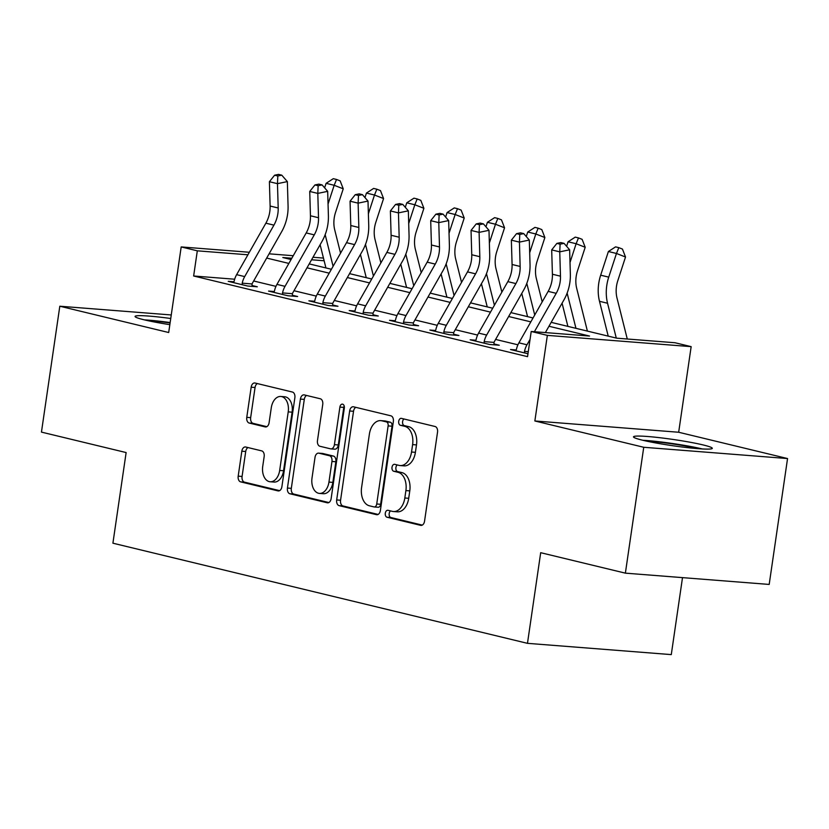 <?xml version="1.0" encoding="UTF-8"?>
<svg xmlns="http://www.w3.org/2000/svg" width="829" height="829" viewBox="0 0 829 829"><rect width="100%" height="100%" fill="white"/><g stroke="black" fill="none" stroke-linecap="round" stroke-linejoin="round"><path stroke-width="1.24" d="M385.298 513.224A3.503 2.259 -85.5 0 0 387.019 517.223L420.655 525.348A5.005 3.233 -85.5 0 0 420.987 525.399A5.005 3.233 -85.5 0 0 424.552 521.172L437.525 432.21A5.005 3.233 -85.5 0 0 435.08 426.5L401.433 418.376A3.503 2.259 -85.5 0 0 401.205 418.334A3.503 2.259 -85.5 0 0 398.718 421.298A3.503 2.259 -85.5 0 0 400.428 425.298L404.78 426.344A16.031 10.352 -85.5 0 1 412.604 444.613L411.526 452.023A16.031 10.352 -85.5 0 1 400.138 465.556A16.031 10.352 -85.5 0 1 399.081 465.39L394.728 464.333A3.503 2.259 -85.5 0 0 394.5 464.302A3.503 2.259 -85.5 0 0 392.013 467.266A3.503 2.259 -85.5 0 0 393.723 471.255L398.075 472.312A16.031 10.352 -85.5 0 1 405.899 490.571L404.821 497.991A16.031 10.352 -85.5 0 1 393.433 511.524A16.031 10.352 -85.5 0 1 392.376 511.358L388.024 510.301A3.503 2.259 -85.5 0 0 387.796 510.27A3.503 2.259 -85.5 0 0 385.298 513.224M390.563 510.913A3.503 2.259 -85.5 0 0 389.184 513.534A3.503 2.259 -85.5 0 0 390.905 517.524L422.272 525.109M403.972 418.987A3.503 2.259 -85.5 0 0 402.604 421.598A3.503 2.259 -85.5 0 0 404.314 425.598L408.666 426.645L404.78 426.344M397.267 464.955A3.503 2.259 -85.5 0 0 395.899 467.566A3.503 2.259 -85.5 0 0 397.609 471.566L401.961 472.613L398.075 472.312M170.743 318.502A39.813 3.129 8.3 0 0 135.065 316.44A39.813 3.129 8.3 0 0 144.153 319.807A39.813 3.129 8.3 0 0 169.841 324.657M642.579 440.209A39.813 3.129 8.3 0 0 686.06 447.473A39.813 3.129 8.3 0 0 712.298 448.334A39.813 3.129 8.3 0 0 703.22 444.966A39.813 3.129 8.3 0 0 659.739 437.702A39.813 3.129 8.3 0 0 633.501 436.842A39.813 3.129 8.3 0 0 642.579 440.209M245.716 447.018A5.005 3.233 -85.5 0 0 245.394 446.966A5.005 3.233 -85.5 0 0 241.83 451.194L238.192 476.157A5.005 3.233 -85.5 0 0 240.638 481.867L278.005 490.892A5.005 3.233 -85.5 0 0 278.337 490.944A5.005 3.233 -85.5 0 0 281.891 486.716L294.865 397.744A5.005 3.233 -85.5 0 0 292.419 392.044L255.052 383.019A5.005 3.233 -85.5 0 0 254.731 382.967A5.005 3.233 -85.5 0 0 251.166 387.195L246.773 417.339A5.005 3.233 -85.5 0 0 249.218 423.049L265.207 426.914A5.005 3.233 -85.5 0 0 265.539 426.966A5.005 3.233 -85.5 0 0 269.093 422.738L271.28 407.785A13.399 8.653 -85.5 0 1 280.793 396.469A13.399 8.653 -85.5 0 1 288.223 411.878L279.674 470.447A13.399 8.653 -85.5 0 1 270.161 481.763A13.399 8.653 -85.5 0 1 262.731 466.354L264.161 456.592A5.005 3.233 -85.5 0 0 261.715 450.883L245.716 447.018M234.669 279.218L193.644 275.995L197.312 250.824L181.188 246.928L249.342 252.265M625.377 573.15L643.739 447.277L787.55 458.551L769.188 584.435L625.377 573.15L540.695 552.694L527.472 643.335L112.91 543.192L126.132 452.561L41.45 432.106L59.812 306.222L168.691 332.522L181.188 246.928M787.55 458.551L678.671 432.251L534.86 420.977L643.739 447.277M534.86 420.977L547.347 335.372L531.213 331.476L589.523 336.046L548.964 326.253M193.644 275.995L527.545 356.657L531.213 331.476M336.678 499.949A5.005 3.233 -85.5 0 0 339.123 505.649L376.49 514.674A5.005 3.233 -85.5 0 0 376.812 514.736A5.005 3.233 -85.5 0 0 380.376 510.498L393.35 421.536A5.005 3.233 -85.5 0 0 390.905 415.826L353.537 406.801A5.005 3.233 -85.5 0 0 353.206 406.749A5.005 3.233 -85.5 0 0 349.651 410.977L336.678 499.949L340.564 500.25A5.005 3.233 -85.5 0 0 343.009 505.959L378.107 514.436M327.248 502.788L289.881 493.763A5.005 3.233 -85.5 0 1 287.435 488.053L300.409 399.091A5.005 3.233 -85.5 0 1 303.974 394.853A5.005 3.233 -85.5 0 1 304.295 394.905L320.295 398.77A5.005 3.233 -85.5 0 1 322.74 404.479L317.476 440.562A5.005 3.233 -85.5 0 0 319.921 446.271L330.522 448.831A5.005 3.233 -85.5 0 0 330.854 448.883A5.005 3.233 -85.5 0 0 334.419 444.655L339.89 407.091A3.503 2.259 -85.5 0 1 342.387 404.127A3.503 2.259 -85.5 0 1 344.325 408.158L331.134 498.602A5.005 3.233 -85.5 0 1 327.569 502.84A5.005 3.233 -85.5 0 1 327.248 502.788L327.911 502.84M171.261 314.958L59.812 306.222M517.918 344.812L495.618 339.434M477.587 335.071L455.287 329.693M437.256 325.331L414.966 319.942M396.936 315.59L374.635 310.201M356.605 305.849L334.305 300.461M316.284 296.108L293.984 290.72M275.953 286.368L253.653 280.979M516.156 349.973L510.519 349.527L527.969 353.745M475.836 340.232L470.188 339.786L489.545 344.46L499.265 345.227L494.001 343.952L494.094 344.823M435.505 330.491L429.868 330.046L449.225 334.719L458.934 335.486L453.681 334.211L453.764 335.082M395.174 320.75L389.537 320.305L408.894 324.978L418.614 325.745L413.35 324.471L413.443 325.341M354.853 311.01L349.216 310.564L368.573 315.238L378.283 316.004L373.019 314.73L373.112 315.6M314.523 301.269L308.885 300.823L328.243 305.497L337.963 306.264L332.698 304.989L332.792 305.86M274.202 291.528L268.565 291.083L287.912 295.756L297.632 296.523L292.368 295.248L292.461 296.119M233.871 281.787L228.234 281.342L247.591 286.015L257.311 286.782L252.047 285.508L252.14 286.378M527.472 643.335L671.283 654.609L682.505 577.637M551.181 322.346L616.724 338.18L675.024 342.75L691.158 346.646L547.347 335.372M678.671 432.251L691.158 346.646M269.093 253.819L293.248 255.715M312.999 257.259L323.465 258.078M247.912 254.793L197.312 250.824M530.829 321.87L508.643 316.512M490.499 312.129L468.312 306.771M450.168 302.388L427.982 297.031M409.847 292.647L387.661 287.29M369.516 282.907L347.33 277.549M329.196 273.166L307.01 267.808M288.865 263.425L266.679 258.068M291.818 258.233L282.824 257.529L291.083 259.518M309.227 263.902L331.413 269.259M349.548 273.643L371.734 279M389.879 283.383L412.065 288.741M430.199 293.124L452.385 298.481M470.53 302.865L492.716 308.222M510.861 312.606L533.047 317.963M324.129 260.762L311.569 259.778M393.433 511.524L397.319 511.825A16.031 10.352 -85.5 0 0 408.707 498.291L404.821 497.991M401.961 472.613A16.031 10.352 -85.5 0 1 409.785 490.882L408.707 498.291M400.138 465.556L404.024 465.867A16.031 10.352 -85.5 0 0 415.412 452.323L411.526 452.023M408.666 426.645A16.031 10.352 -85.5 0 1 416.49 444.914L415.412 452.323M355.807 407.35A5.005 3.233 -85.5 0 0 353.537 411.288L340.564 500.25M374.014 506.923A3.503 2.259 -85.5 0 0 374.242 506.954A3.503 2.259 -85.5 0 0 376.729 503.991L388.127 425.899A3.503 2.259 -85.5 0 0 386.418 421.909L381.817 420.8A16.031 10.352 -85.5 0 0 380.77 420.635A16.031 10.352 -85.5 0 0 369.382 434.168L361.589 487.545A16.031 10.352 -85.5 0 0 369.423 505.804L374.014 506.923M377.9 507.224A3.503 2.259 -85.5 0 0 378.128 507.255A3.503 2.259 -85.5 0 0 380.625 504.301L376.729 503.991M380.77 420.635L384.656 420.935A16.031 10.352 -85.5 0 1 385.713 421.101L390.304 422.21A3.503 2.259 -85.5 0 1 392.013 426.21L380.625 504.301M328.864 502.54L293.767 494.063L289.881 493.763M306.564 395.454A5.005 3.233 -85.5 0 0 304.295 399.391L291.321 488.354A5.005 3.233 -85.5 0 0 293.767 494.063M334.408 449.131A5.005 3.233 -85.5 0 0 334.74 449.183A5.005 3.233 -85.5 0 0 338.305 444.955L343.776 407.391L339.89 407.091M344.19 406.003A3.503 2.259 -85.5 0 0 343.776 407.391M312.015 478.001A13.399 8.653 -85.5 0 0 319.434 493.41A13.399 8.653 -85.5 0 0 328.947 482.095L331.963 461.452A5.005 3.233 -85.5 0 0 329.517 455.753L318.906 453.183A5.005 3.233 -85.5 0 0 318.574 453.131A5.005 3.233 -85.5 0 0 315.02 457.359L312.015 478.001M319.434 493.41L323.32 493.711A13.399 8.653 -85.5 0 0 332.843 482.395L328.947 482.095M322.129 453.442A5.005 3.233 -85.5 0 1 322.471 453.442A5.005 3.233 -85.5 0 1 322.792 453.494L333.403 456.054A5.005 3.233 -85.5 0 1 335.849 461.763L332.843 482.395M270.161 481.763L274.047 482.063A13.399 8.653 -85.5 0 0 283.559 470.748L279.674 470.447M280.793 396.469L284.679 396.77A13.399 8.653 -85.5 0 1 292.109 412.179L283.559 470.748M257.332 383.568A5.005 3.233 -85.5 0 0 255.052 387.495L250.659 417.65A5.005 3.233 -85.5 0 0 253.104 423.35L266.824 426.666M247.985 447.567A5.005 3.233 -85.5 0 0 245.716 451.504L242.078 476.457A5.005 3.233 -85.5 0 0 244.524 482.167L279.622 490.644M627.273 339.009L617.014 298.088A25.523 19.388 -76.4 0 1 617.802 280.679L625.522 257.011L616.465 253.467L608.735 277.135A38.279 29.088 103.6 0 0 607.553 303.248L616.279 338.077M618.817 247.653L616.465 253.467L608.393 251.519L615.584 246.866L618.817 247.653L622.444 249.063L625.522 257.011M608.393 251.519L600.673 275.187A38.279 29.088 103.6 0 0 599.491 301.3L608.217 336.128M518.913 342.833L526.975 344.781A17.865 13.575 -76.4 0 0 524.498 351.361L524.612 352.936L515.783 350.802L516.426 349.413A17.865 13.575 -76.4 0 1 518.913 342.833L548.156 291.373A25.523 19.388 103.6 0 0 552.415 274.233L551.689 249.902L559.751 251.85L560.103 244.182L564.062 243.353L560.839 242.576L556.881 243.394L560.103 244.182M534.394 331.724L556.218 293.321A25.523 19.388 103.6 0 0 560.477 276.181L559.751 251.85L569.637 249.798L570.352 274.119A38.279 29.088 -76.4 0 1 563.979 299.839L545.368 332.584M526.975 344.781L530.073 339.341M524.498 351.361L528.27 351.662M569.637 249.798L564.062 243.353M556.881 243.394L551.689 249.902M587.398 331.103L576.694 288.347A25.523 19.388 -76.4 0 1 577.481 270.928L585.201 247.27L576.134 243.726L570.01 262.492M578.487 237.913L576.134 243.726L568.072 241.778L575.264 237.125L578.487 237.913L582.113 239.322L585.201 247.27M568.072 241.778L566.601 246.286M567.129 293.114A38.279 29.088 103.6 0 0 567.233 293.507L575.958 328.336M562.072 303.176L567.886 326.388M542.187 301.87L536.363 278.606A25.523 19.388 -76.4 0 1 537.151 261.187L544.871 237.529L535.803 233.985L529.69 252.752M538.166 228.172L535.803 233.985L527.741 232.037L534.933 227.384L538.166 228.172L541.793 229.581L544.871 237.529M527.741 232.037L526.27 236.545M526.809 283.373A38.279 29.088 103.6 0 0 526.902 283.767L534.726 314.999M521.752 293.435L527.565 316.647M501.866 292.129L496.032 268.865A25.523 19.388 -76.4 0 1 496.82 251.446L504.55 227.788L495.483 224.244L489.359 243.001M497.835 218.431L495.483 224.244L487.421 222.296L494.612 217.644L497.835 218.431L501.462 219.84L504.55 227.788M487.421 222.296L485.949 226.804M486.478 273.632A38.279 29.088 103.6 0 0 486.582 274.026L494.405 305.259M481.421 283.694L487.234 306.906M478.582 333.092L486.654 335.04A17.865 13.575 -76.4 0 0 484.167 341.621L484.281 343.196L475.452 341.061L476.105 339.672A17.865 13.575 -76.4 0 1 478.582 333.092L507.825 281.632A25.523 19.388 103.6 0 0 512.084 264.492L511.358 240.161L519.431 242.109L519.783 234.441L523.731 233.612L520.508 232.835L516.55 233.654L519.783 234.441M486.654 335.04L515.897 283.58A25.523 19.388 103.6 0 0 520.146 266.441L519.431 242.109L529.306 240.058L530.032 264.378A38.279 29.088 -76.4 0 1 523.648 290.098L494.405 341.558A5.109 3.876 103.6 0 0 494.011 342.398L494.001 343.952M484.167 341.621L494.011 342.398M529.306 240.058L523.731 233.612M516.55 233.654L511.358 240.161M438.261 323.351L446.323 325.3A17.865 13.575 -76.4 0 0 443.836 331.88L443.961 333.455L435.132 331.32L435.774 329.932A17.865 13.575 -76.4 0 1 438.261 323.351L467.504 271.891A25.523 19.388 103.6 0 0 471.753 254.752L471.038 230.421L479.1 232.369L479.452 224.7L483.411 223.871L480.178 223.094L476.229 223.913L479.452 224.7M446.323 325.3L475.566 273.839A25.523 19.388 103.6 0 0 479.825 256.7L479.1 232.369L488.986 230.317L489.701 254.638A38.279 29.088 -76.4 0 1 483.328 280.357L454.074 331.818A5.109 3.876 103.6 0 0 453.681 332.657L453.681 334.211M443.836 331.88L453.681 332.657M488.986 230.317L483.411 223.871M476.229 223.913L471.038 230.421M397.93 313.611L405.992 315.559A17.865 13.575 -76.4 0 0 403.516 322.139L403.63 323.714L394.801 321.579L395.454 320.191A17.865 13.575 -76.4 0 1 397.93 313.611L427.173 262.151A25.523 19.388 103.6 0 0 431.432 245.011L430.707 220.68L438.779 222.628L439.132 214.96L443.08 214.131L439.857 213.354L435.899 214.172L439.132 214.96M405.992 315.559L435.246 264.099A25.523 19.388 103.6 0 0 439.494 246.959L438.779 222.628L448.655 220.576L449.38 244.897A38.279 29.088 -76.4 0 1 442.997 270.617L413.754 322.077A5.109 3.876 103.6 0 0 413.35 322.916L413.35 324.471M403.516 322.139L413.35 322.916M448.655 220.576L443.08 214.131M435.899 214.172L430.707 220.68M461.535 282.388L455.712 259.125A25.523 19.388 -76.4 0 1 456.499 241.705L464.219 218.037L455.152 214.504L449.028 233.26M457.504 208.69L455.152 214.504L447.09 212.556L454.282 207.903L457.504 208.69L461.131 210.1L464.219 218.037M447.09 212.556L445.619 217.063M446.157 263.881A38.279 29.088 103.6 0 0 446.251 264.285L454.074 295.518M441.101 273.953L446.914 297.165M357.61 303.87L365.672 305.818A17.865 13.575 -76.4 0 0 363.185 312.398L363.309 313.973L354.48 311.839L355.123 310.45A17.865 13.575 -76.4 0 1 357.61 303.87L386.853 252.41A25.523 19.388 103.6 0 0 391.101 235.27L390.386 210.939L398.448 212.887L398.801 205.209L402.759 204.39L399.526 203.613L395.578 204.431L398.801 205.209M365.672 305.818L394.915 254.358A25.523 19.388 103.6 0 0 399.174 237.218L398.448 212.887L408.334 210.835L409.049 235.156A38.279 29.088 -76.4 0 1 402.666 260.866L373.423 312.336A5.109 3.876 103.6 0 0 373.029 313.175L373.019 314.73M363.185 312.398L373.029 313.175M408.334 210.835L402.759 204.39M395.578 204.431L390.386 210.939M646.392 441.08A34.455 2.705 -171.7 0 1 666.568 443.09A34.455 2.705 -171.7 0 1 698.733 448.717M702.339 448.955A39.554 3.109 8.3 0 0 665.718 442.562A39.554 3.109 8.3 0 0 642.869 440.282M147.956 320.678A34.455 2.705 -171.7 0 1 170.09 322.947M170.152 322.554A39.554 3.109 8.3 0 0 144.433 319.88M421.215 272.648L415.381 249.384A25.523 19.388 -76.4 0 1 416.168 231.965L423.899 208.297L414.832 204.763L408.707 223.519M417.184 198.95L414.832 204.763L406.759 202.815L413.961 198.162L417.184 198.95L420.811 200.359L423.899 208.297M406.759 202.815L405.288 207.323M405.827 254.14A38.279 29.088 103.6 0 0 405.92 254.544L413.754 285.777M400.77 264.213L406.583 287.425M380.884 262.907L375.06 239.643A25.523 19.388 -76.4 0 1 375.848 222.224L383.568 198.556L374.501 195.022L368.377 213.778M376.853 189.199L374.501 195.022L366.439 193.074L373.63 188.421L376.853 189.199L380.48 190.618L383.568 198.556M366.439 193.074L364.967 197.582M365.496 244.4A38.279 29.088 103.6 0 0 365.599 244.804L373.423 276.036M360.439 254.472L366.252 277.684M340.564 253.166L334.729 229.902A25.523 19.388 -76.4 0 1 335.517 212.483L343.237 188.815L334.18 185.281L328.056 204.038M336.533 179.458L334.18 185.281L326.108 183.333L333.299 178.681L336.533 179.458L340.159 180.877L343.237 188.815M326.108 183.333L324.636 187.841M325.175 234.659A38.279 29.088 103.6 0 0 325.269 235.063L333.092 266.296M320.118 244.731L325.932 267.943M317.279 294.129L325.341 296.077A17.865 13.575 -76.4 0 0 322.864 302.658L322.978 304.233L314.15 302.098L314.792 300.709A17.865 13.575 -76.4 0 1 317.279 294.129L346.522 242.669A25.523 19.388 103.6 0 0 350.781 225.529L350.056 201.198L358.118 203.146L358.48 195.468L362.428 194.649L359.206 193.872L355.247 194.691L358.48 195.468M325.341 296.077L354.584 244.617A25.523 19.388 103.6 0 0 358.843 227.478L358.118 203.146L368.003 201.084L368.729 225.415A38.279 29.088 -76.4 0 1 362.346 251.125L333.103 302.595A5.109 3.876 103.6 0 0 332.698 303.435L332.698 304.989M322.864 302.658L332.698 303.435M368.003 201.084L362.428 194.649M355.247 194.691L350.056 201.198M276.948 284.388L285.021 286.337A17.865 13.575 -76.4 0 0 282.534 292.917L282.658 294.482L273.819 292.357L274.472 290.969A17.865 13.575 -76.4 0 1 276.948 284.388L306.202 232.928A25.523 19.388 103.6 0 0 310.45 215.778L309.735 191.458L317.797 193.406L318.149 185.727L322.098 184.908L318.875 184.131L314.927 184.95L318.149 185.727M285.021 286.337L314.264 234.876A25.523 19.388 103.6 0 0 318.512 217.726L317.797 193.406L327.673 191.344L328.398 215.675A38.279 29.088 -76.4 0 1 322.015 241.384L292.772 292.855A5.109 3.876 103.6 0 0 292.378 293.694L292.368 295.248M282.534 292.917L292.378 293.694M327.673 191.344L322.098 184.908M314.927 184.95L309.735 191.458M236.628 274.648L244.69 276.596A17.865 13.575 -76.4 0 0 242.213 283.176L242.327 284.741L233.498 282.616L234.141 281.228A17.865 13.575 -76.4 0 1 236.628 274.648L265.871 223.188A25.523 19.388 103.6 0 0 270.119 206.038L269.404 181.717L277.466 183.665L277.819 175.986L281.777 175.168L278.544 174.391L274.596 175.209L277.819 175.986M244.69 276.596L273.933 225.136A25.523 19.388 103.6 0 0 278.192 207.986L277.466 183.665L287.352 181.603L288.067 205.934A38.279 29.088 -76.4 0 1 281.694 231.643L252.441 283.114A5.109 3.876 103.6 0 0 252.047 283.953L252.047 285.508M242.213 283.176L252.047 283.953M287.352 181.603L281.777 175.168M274.596 175.209L269.404 181.717M390.905 517.524L387.019 517.223M404.314 425.598L400.428 425.298M397.609 471.566L393.723 471.255M409.785 490.882L405.899 490.571M416.49 444.914L412.604 444.613M421.319 525.399L420.655 525.348M353.537 411.288L349.651 410.977M377.154 514.726L376.49 514.674M343.009 505.959L339.123 505.649M392.013 426.21L388.127 425.899M390.304 422.21L386.418 421.909M385.713 421.101L381.817 420.8M291.321 488.354L287.435 488.053M304.295 399.391L300.409 399.091M338.305 444.955L334.419 444.655M335.849 461.763L331.963 461.452M333.403 456.054L329.517 455.753M322.792 453.494L318.906 453.183M292.109 412.179L288.223 411.878M265.871 426.966L265.207 426.914M253.104 423.35L249.218 423.049M250.659 417.65L246.773 417.339M255.052 387.495L251.166 387.195M278.668 490.944L278.005 490.892M244.524 482.167L240.638 481.867M242.078 476.457L238.192 476.157M245.716 451.504L241.83 451.194M608.735 277.135L600.673 275.187M607.553 303.248L599.491 301.3M548.156 291.373L556.218 293.321M552.415 274.233L560.477 276.181M507.825 281.632L515.897 283.58M512.084 264.492L520.146 266.441M467.504 271.891L475.566 273.839M471.753 254.752L479.825 256.7M427.173 262.151L435.246 264.099M431.432 245.011L439.494 246.959M386.853 252.41L394.915 254.358M391.101 235.27L399.174 237.218M346.522 242.669L354.584 244.617M350.781 225.529L358.843 227.478M306.202 232.928L314.264 234.876M310.45 215.778L318.512 217.726M265.871 223.188L273.933 225.136M270.119 206.038L278.192 207.986M378.128 507.255L374.242 506.954M334.74 449.183L330.854 448.883M322.471 453.442L318.574 453.131"/></g></svg>
